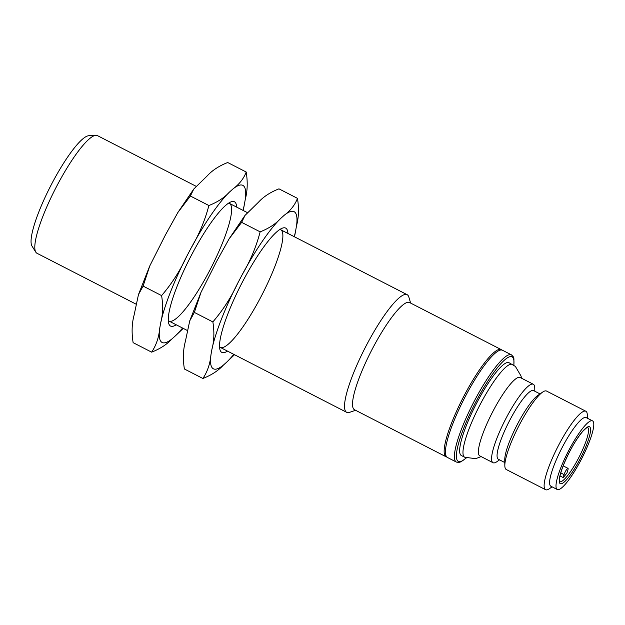 <?xml version="1.0" encoding="UTF-8"?>
<svg xmlns="http://www.w3.org/2000/svg" width="625" height="625" viewBox="0 0 625 625"><rect width="100%" height="100%" fill="white"/><g stroke="black" fill="none" stroke-linecap="round" stroke-linejoin="round"><path stroke-width="0.94" d="M243.258 210.508L244.313 204.797A88.312 17.469 -62.8 0 1 242.992 210.375M182.562 328.039A88.312 17.469 -62.8 0 1 175.609 335.656L183.227 328.383M151.633 352.156C160.234 348.773 167.055 344.328 172.094 338.812A88.312 17.469 -62.8 0 1 159.711 328.367C158.891 337.398 156.195 345.328 151.633 352.156L133.125 342.656C131.523 332.695 131.844 323.547 134.078 315.203L138.477 294.547L143.102 286.094L149.734 266.008L165.406 234.984L177.875 212.484L190.383 196.023L193.742 189.086L207.234 175.867C212.242 170.367 219.062 165.922 227.695 162.516L246.203 172.023C243.758 178.57 239.312 184.234 232.867 189.031A88.312 17.469 -62.8 0 1 245.25 199.469C247.484 191.172 247.805 182.023 246.203 172.023M161.602 295.594C163.203 305.555 162.891 314.703 160.648 323.039A88.312 17.469 -62.8 0 1 186.586 256.633C180.047 270.797 171.719 283.781 161.602 295.594L143.102 286.094M208.891 205.523C204.961 220.445 199.016 234.656 191.039 248.148A88.312 17.469 -62.8 0 1 229.352 192.18C224.344 197.68 217.523 202.125 208.891 205.523L190.383 196.023M168.289 320.539A66.141 13.086 117.2 0 0 169.008 321.078A66.141 13.086 117.2 0 0 209.477 270.898A66.141 13.086 117.2 0 0 229.438 203.414A66.141 13.086 117.2 0 0 228.586 203.148M176.227 324.789A69.875 13.82 -62.8 0 1 168.734 323.523A69.875 13.82 -62.8 0 1 190.188 257.602A69.875 13.82 -62.8 0 1 231.266 201.773A69.875 13.82 -62.8 0 1 236.664 207.125M229.352 192.18L232.867 189.031M186.586 256.633L191.039 248.148M159.711 328.367L160.648 323.039M175.609 335.656L172.094 338.812M245.25 199.469L244.313 204.797M294.516 236.836L295.57 231.125A88.312 17.469 -62.8 0 1 294.258 236.703M233.828 354.367A88.312 17.469 -62.8 0 1 226.867 361.984L234.492 354.711M202.891 378.484C211.5 375.102 218.32 370.656 223.359 365.141A88.312 17.469 -62.8 0 1 210.977 354.695C210.156 363.719 207.461 371.648 202.891 378.484L184.391 368.984C182.789 359.023 183.102 349.867 185.344 341.531L189.734 320.875L194.359 312.414L201 292.336L216.664 261.312L229.133 238.812L241.648 222.352L245 215.414L258.5 202.188C263.508 196.695 270.328 192.25 278.961 188.844L297.469 198.352C295.016 204.891 290.57 210.562 284.125 215.352A88.312 17.469 -62.8 0 1 296.516 225.797C298.75 217.5 299.062 208.352 297.469 198.352M212.867 321.922C214.469 331.883 214.148 341.031 211.914 349.367A88.312 17.469 -62.8 0 1 237.844 282.961C231.305 297.125 222.984 310.109 212.867 321.922L194.359 312.414M260.148 231.852C256.227 246.773 250.273 260.977 242.297 274.477A88.312 17.469 -62.8 0 1 280.617 218.508C275.609 224.008 268.789 228.453 260.148 231.852L241.648 222.352M219.555 346.867A66.141 13.086 117.2 0 0 220.273 347.406A66.141 13.086 117.2 0 0 260.742 297.219A66.141 13.086 117.2 0 0 280.703 229.742A66.141 13.086 117.2 0 0 279.844 229.469M227.492 351.117A69.875 13.82 -62.8 0 1 220 349.844A69.875 13.82 -62.8 0 1 241.445 283.93A69.875 13.82 -62.8 0 1 282.523 228.102A69.875 13.82 -62.8 0 1 287.922 233.453M280.617 218.508L284.125 215.352M237.844 282.961L242.297 274.477M210.977 354.695L211.914 349.367M226.867 361.984L223.359 365.141M296.516 225.797L295.57 231.125M136.078 304.164L36.969 253.266A66.141 13.086 -62.8 0 1 35.82 252.172L32.016 246.117A62.461 12.359 -62.8 0 1 50.648 185.938A62.461 12.359 -62.8 0 1 88.695 135.742L95.836 135.305A66.141 13.086 -62.8 0 1 97.398 135.602L196.102 186.289M35.82 252.172A66.141 13.086 -62.8 0 1 55.547 188.461A66.141 13.086 -62.8 0 1 95.836 135.305M446.82 457.023A60.258 11.922 -62.8 0 1 446.133 456.797A60.258 11.922 -62.8 0 1 463.055 397.742A60.258 11.922 -62.8 0 1 501.188 349.586A60.258 11.922 -62.8 0 1 501.781 350.016M446.133 456.797L354.5 409.734A60.258 11.922 -62.8 0 1 371.422 350.688A60.258 11.922 -62.8 0 1 409.555 302.531L501.188 349.586M355.578 410.289L349.656 412.328A66.141 13.086 -62.8 0 1 346.688 412.328A66.141 13.086 -62.8 0 1 365.266 347.523A66.141 13.086 -62.8 0 1 407.117 294.664A66.141 13.086 -62.8 0 1 408.844 297.078L410.641 303.086M511.438 354.852A60.258 11.922 -62.8 0 0 473.305 403.008A60.258 11.922 -62.8 0 0 456.383 462.063L447.414 457.453A60.258 11.922 -62.8 0 1 464.336 398.406A60.258 11.922 -62.8 0 1 502.469 350.242L511.438 354.852L513.164 356.57L513.922 358.742L513.898 365.312M564.062 474.617A4.406 0.875 -62.8 0 1 566.094 470.32A4.406 0.875 -62.8 0 1 568.008 468.344A4.406 0.875 -62.8 0 1 567.922 469.922L567.031 472.852A30.5 6.031 -62.8 0 1 563.164 477.555L564.062 474.617L560.75 472.922M499.547 459.859L497.016 461.625A44.094 8.719 -62.8 0 1 493.031 462.711A44.094 8.719 -62.8 0 1 505.414 419.5A44.094 8.719 -62.8 0 1 533.32 384.266A44.094 8.719 -62.8 0 1 533.648 384.484A44.094 8.719 -62.8 0 1 534.758 388.133L534.797 391.219M504.789 462.547L498.328 459.227A38.578 7.633 -62.8 0 1 509.164 421.422A38.578 7.633 -62.8 0 1 533.578 390.594L540.039 393.914M585.859 411.25L546.555 391.062A44.094 8.719 117.2 0 0 542.578 392.141A44.094 8.719 117.2 0 0 518.656 426.297A44.094 8.719 117.2 0 0 504.828 465.641A44.094 8.719 117.2 0 0 505.938 469.281A44.094 8.719 117.2 0 0 506.273 469.508L545.578 489.695A44.094 8.719 -62.8 0 1 557.961 446.484A44.094 8.719 -62.8 0 1 585.859 411.25A44.094 8.719 -62.8 0 1 586.195 411.469A44.094 8.719 -62.8 0 1 587.305 415.117L587.344 418.203M504.828 465.641L504.75 459.797A38.578 7.633 -62.8 0 1 516.852 425.375A38.578 7.633 -62.8 0 1 537.781 395.484L542.578 392.141M552.094 486.844L549.562 488.609A44.094 8.719 -62.8 0 1 545.578 489.695M557.273 489.508L550.867 486.219A38.578 7.633 -62.8 0 1 561.703 448.406A38.578 7.633 -62.8 0 1 586.117 417.578L592.523 420.867A38.578 7.633 -62.8 0 1 592.82 421.062A38.578 7.633 -62.8 0 1 581.289 459.453A38.578 7.633 -62.8 0 1 557.273 489.508A38.578 7.633 -62.8 0 1 568.109 451.703A38.578 7.633 -62.8 0 1 592.523 420.867M493.031 462.711L479.828 455.922A44.094 8.719 -62.8 0 1 492.211 412.719A44.094 8.719 -62.8 0 1 520.109 377.484L533.32 384.266M481.133 456.594L475.609 458.68L464.687 457.234L461.359 455.523A52.172 10.32 -62.8 0 1 476.008 404.398A52.172 10.32 -62.8 0 1 509.031 362.703L515.406 366.438L521.086 376.117L521.414 378.148M559.984 475.922L563.164 477.555M513.789 365.242A58.789 11.633 117.2 0 0 512.492 357.117A58.789 11.633 117.2 0 0 469.273 415.25A58.789 11.633 117.2 0 0 466.188 457.914M587.555 427.398L587.602 427.414C586.633 428.633 590.125 424.367 582.812 431.266C575.43 440.203 568.82 451.898 562.977 466.344C558.445 478.68 559.453 481.461 559.609 481.438L559.727 481.687A30.5 6.031 117.2 0 0 565.086 478.539A30.5 6.031 117.2 0 0 582.562 449.82A30.5 6.031 117.2 0 0 587.781 427.555A30.5 6.031 117.2 0 0 587.586 427.414M589.75 426.914A31.969 6.32 -62.8 0 1 571.773 472.945A31.969 6.32 -62.8 0 1 563.188 465.703A31.969 6.32 -62.8 0 1 589.75 426.914M464.687 457.234A52.172 10.32 -62.8 0 1 479.344 406.109A52.172 10.32 -62.8 0 1 512.359 364.414M138.477 294.547L149.734 266.008M177.875 212.484L193.742 189.086M189.734 320.875L201 292.336M229.133 238.812L245 215.414M169.008 321.078L187.336 330.492M220.273 347.406L346.688 412.328M229.438 203.414L247.367 212.617M280.703 229.742L407.117 294.664M456.383 462.063L458.797 462.461L461 461.805L466.312 457.961M568.008 468.344L563.164 465.859"/></g></svg>
